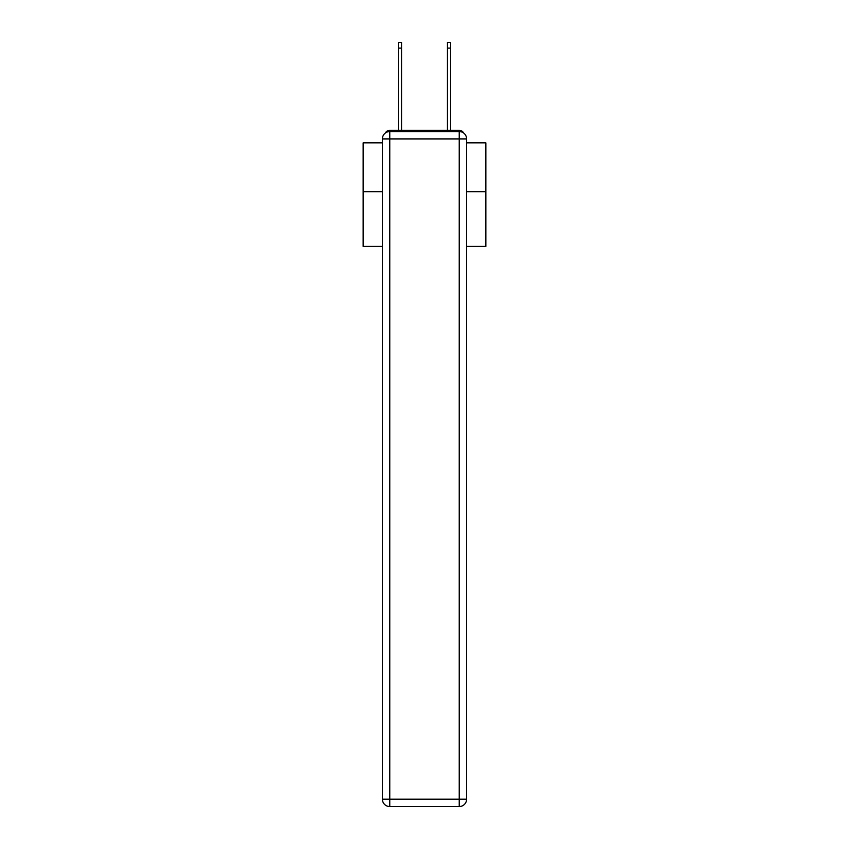 <?xml version="1.0" encoding="UTF-8"?>
<svg xmlns="http://www.w3.org/2000/svg" width="849" height="849" viewBox="0 0 849 849"><rect width="100%" height="100%" fill="white"/><g stroke="black" fill="none" stroke-linecap="round" stroke-linejoin="round"><path stroke-width="1.27" d="M466.6 246.422L485.861 246.422L485.861 142.844L466.6 142.844M382.4 191.683L363.139 191.683L363.139 142.844L382.4 142.844M363.139 191.683L363.139 246.422L382.4 246.422M463.596 132.985A4.914 4.914 0 0 0 459.235 130.321L389.765 130.321A4.914 4.914 0 0 0 385.404 132.985M485.861 191.683L466.6 191.683M389.765 130.321L398.361 130.321L398.361 42.45L401.545 42.45L401.545 130.321L405.355 130.321M443.645 130.321L447.455 130.321L447.455 42.45L450.639 42.45L450.639 130.321L459.235 130.321M389.765 131.553L459.235 131.553A7.365 7.365 0 0 1 466.6 138.918L466.6 799.185A7.365 7.365 0 0 1 459.235 806.55L389.765 806.55L389.765 799.185L459.235 799.185L459.235 138.918L389.765 138.918L389.765 799.185L382.4 799.185L382.4 138.918L389.765 138.918L389.765 131.553A7.365 7.365 0 0 0 382.4 138.918A7.365 7.365 0 0 1 389.765 131.553M382.4 799.185A7.365 7.365 0 0 0 389.765 806.55A7.365 7.365 0 0 1 382.4 799.185M459.235 806.55A7.365 7.365 0 0 0 466.6 799.185L459.235 799.185L459.235 806.55M466.6 138.918A7.365 7.365 0 0 0 459.235 131.553L459.235 138.918L466.6 138.918M398.361 48.096L401.545 48.096M450.639 48.096L447.455 48.096"/></g></svg>
